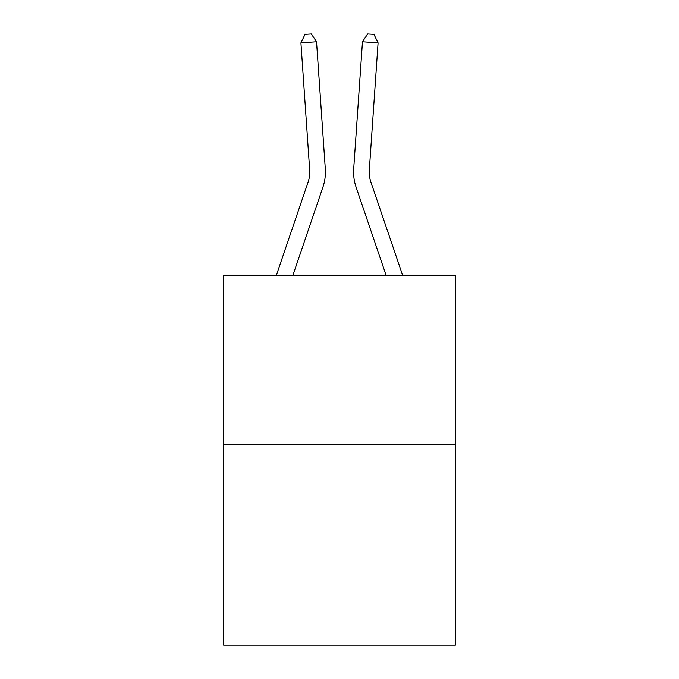 <?xml version="1.0" encoding="UTF-8"?>
<svg xmlns="http://www.w3.org/2000/svg" width="679" height="679" viewBox="0 0 679 679"><rect width="100%" height="100%" fill="white"/><g stroke="black" fill="none" stroke-linecap="round" stroke-linejoin="round"><path stroke-width="1.02" d="M455.371 444.626L455.371 275.513L223.629 275.513L223.629 645.05L455.371 645.05L455.371 444.626L223.629 444.626M325.3 168.816L316.533 41.75L325.3 168.816A46.978 46.978 0 0 1 322.898 187.183L292.827 275.513M402.715 275.513L370.921 182.142A31.319 31.319 0 0 1 369.325 169.894L378.084 42.828L362.467 41.75L353.7 168.816A46.978 46.978 0 0 0 356.102 187.183L386.173 275.513M378.084 42.828L373.959 34.383L367.712 33.95L362.467 41.75L353.7 168.816M276.285 275.513L308.079 182.142A31.319 31.319 0 0 0 309.675 169.894L300.916 42.828L305.041 34.383L311.288 33.95L316.533 41.75L300.916 42.828M308.079 182.142A31.319 31.319 0 0 0 309.675 169.894A31.319 31.319 0 0 1 308.079 182.142A31.319 31.319 0 0 0 309.675 169.894A31.319 31.319 0 0 1 308.079 182.142A31.319 31.319 0 0 0 309.675 169.894A31.319 31.319 0 0 1 308.079 182.142A31.319 31.319 0 0 0 309.675 169.894A31.319 31.319 0 0 1 308.079 182.142A31.319 31.319 0 0 0 309.675 169.894A31.319 31.319 0 0 1 308.079 182.142A31.319 31.319 0 0 0 309.675 169.894A31.319 31.319 0 0 1 308.079 182.142A31.319 31.319 0 0 0 309.675 169.894A31.319 31.319 0 0 1 308.079 182.142A31.319 31.319 0 0 0 309.675 169.894A31.319 31.319 0 0 1 308.079 182.142A31.319 31.319 0 0 0 309.675 169.894A31.319 31.319 0 0 1 308.079 182.142A31.319 31.319 0 0 0 309.675 169.894A31.319 31.319 0 0 1 308.079 182.142A31.319 31.319 0 0 0 309.675 169.894A31.319 31.319 0 0 1 308.079 182.142A31.319 31.319 0 0 0 309.675 169.894A31.319 31.319 0 0 1 308.079 182.142A31.319 31.319 0 0 0 309.675 169.894A31.319 31.319 0 0 1 308.079 182.142A31.319 31.319 0 0 0 309.675 169.894A31.319 31.319 0 0 1 308.079 182.142A31.319 31.319 0 0 0 309.675 169.894A31.319 31.319 0 0 1 308.079 182.142A31.319 31.319 0 0 0 309.675 169.894A31.319 31.319 0 0 1 308.079 182.142A31.319 31.319 0 0 0 309.675 169.894A31.319 31.319 0 0 1 308.079 182.142A31.319 31.319 0 0 0 309.675 169.894A31.319 31.319 0 0 1 308.079 182.142A31.319 31.319 0 0 0 309.675 169.894A31.319 31.319 0 0 1 308.079 182.142A31.319 31.319 0 0 0 309.675 169.894A31.319 31.319 0 0 1 308.079 182.142A31.319 31.319 0 0 0 309.675 169.894A31.319 31.319 0 0 1 308.079 182.142A31.319 31.319 0 0 0 309.675 169.894M370.921 182.142A31.319 31.319 0 0 1 369.325 169.894A31.319 31.319 0 0 0 370.921 182.142A31.319 31.319 0 0 1 369.325 169.894A31.319 31.319 0 0 0 370.921 182.142A31.319 31.319 0 0 1 369.325 169.894A31.319 31.319 0 0 0 370.921 182.142A31.319 31.319 0 0 1 369.325 169.894A31.319 31.319 0 0 0 370.921 182.142A31.319 31.319 0 0 1 369.325 169.894A31.319 31.319 0 0 0 370.921 182.142A31.319 31.319 0 0 1 369.325 169.894A31.319 31.319 0 0 0 370.921 182.142A31.319 31.319 0 0 1 369.325 169.894A31.319 31.319 0 0 0 370.921 182.142A31.319 31.319 0 0 1 369.325 169.894A31.319 31.319 0 0 0 370.921 182.142A31.319 31.319 0 0 1 369.325 169.894A31.319 31.319 0 0 0 370.921 182.142A31.319 31.319 0 0 1 369.325 169.894A31.319 31.319 0 0 0 370.921 182.142A31.319 31.319 0 0 1 369.325 169.894A31.319 31.319 0 0 0 370.921 182.142A31.319 31.319 0 0 1 369.325 169.894A31.319 31.319 0 0 0 370.921 182.142A31.319 31.319 0 0 1 369.325 169.894A31.319 31.319 0 0 0 370.921 182.142A31.319 31.319 0 0 1 369.325 169.894A31.319 31.319 0 0 0 370.921 182.142A31.319 31.319 0 0 1 369.325 169.894A31.319 31.319 0 0 0 370.921 182.142A31.319 31.319 0 0 1 369.325 169.894A31.319 31.319 0 0 0 370.921 182.142A31.319 31.319 0 0 1 369.325 169.894A31.319 31.319 0 0 0 370.921 182.142A31.319 31.319 0 0 1 369.325 169.894A31.319 31.319 0 0 0 370.921 182.142A31.319 31.319 0 0 1 369.325 169.894A31.319 31.319 0 0 0 370.921 182.142A31.319 31.319 0 0 1 369.325 169.894"/></g></svg>
